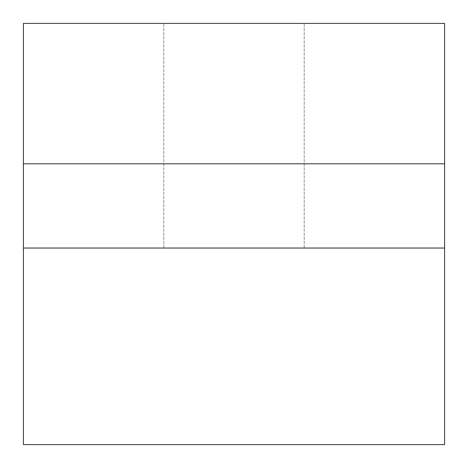 <?xml version="1.0" encoding="UTF-8"?>
<svg xmlns="http://www.w3.org/2000/svg" width="468" height="468" viewBox="0 0 468 468"><rect width="100%" height="100%" fill="white"/><g stroke="black" fill="none" stroke-linecap="round" stroke-linejoin="round"><path stroke-width="0.35" stroke-dasharray="2.34 1.75" d="M234 23.4L163.8 23.4L234 23.4M234 248.04L163.8 248.04L234 248.04M444.6 163.8L444.6 248.04L23.4 248.04L444.6 248.04L444.6 444.6L23.4 444.6L444.6 444.6L444.6 248.04L444.6 444.6L23.4 444.6L23.4 23.4L444.6 23.4L444.6 163.8L23.4 163.8M444.6 248.04L23.4 248.04M163.8 248.04L163.8 23.4L163.8 248.04M304.2 248.04L304.2 23.4L304.2 248.04"/><path stroke-width="0.7" d="M444.6 163.8L444.6 444.6L23.4 444.6L23.4 23.4L444.6 23.4L444.6 163.8L23.4 163.8M444.6 248.04L23.4 248.04"/></g></svg>
